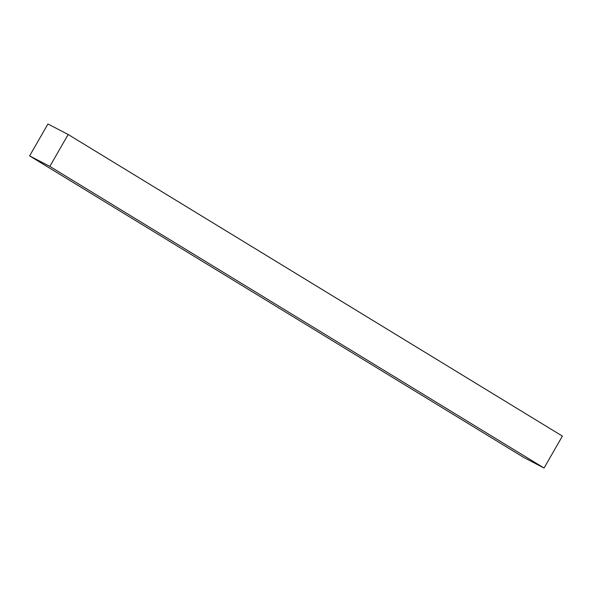 <?xml version="1.0" encoding="UTF-8"?>
<svg xmlns="http://www.w3.org/2000/svg" width="592" height="592" viewBox="0 0 592 592"><rect width="100%" height="100%" fill="white"/><g stroke="black" fill="none" stroke-linecap="round" stroke-linejoin="round"><path stroke-width="0.89" d="M47.945 123.98L68.169 134.502L562.4 436.112L68.169 134.502L49.824 166.404L544.055 468.02L562.4 436.112L544.055 468.02L49.824 166.404L29.6 155.888L523.831 457.498L544.055 468.02L523.831 457.498L29.6 155.888L47.945 123.98L29.6 155.888L49.824 166.404L68.169 134.502L47.945 123.98"/></g></svg>
